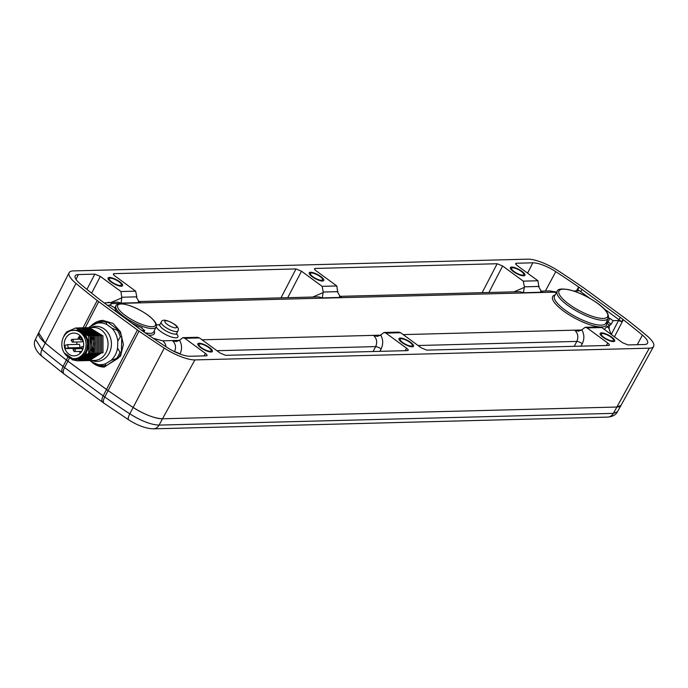 <?xml version="1.0" encoding="UTF-8"?>
<svg xmlns="http://www.w3.org/2000/svg" width="688" height="688" viewBox="0 0 688 688"><rect width="100%" height="100%" fill="white"/><g stroke="black" fill="none" stroke-linecap="round" stroke-linejoin="round"><path stroke-width="1.03" d="M606.223 322.612A1.376 1.29 171.1 0 0 606.782 323.085A1.376 0.602 126.2 0 0 608.115 321.907L611.245 324.203L606.489 326.972L608.51 327.454L611.193 334.42M576.389 290.929L578.625 286.965L579.004 287.249L577.722 289.553L578.066 290.886L573.62 290.998M578.496 290.714L578.066 290.886M578.625 286.965A365.165 104.86 27.9 0 0 555.784 271.648A20.451 5.874 27.9 0 0 532.839 262.816L516.421 263.237C515.174 263.392 515.475 264.192 517.324 265.637L537.964 280.764L538.859 287.111L541.594 291.738L542.755 292.211L523.422 292.71L524.394 286.819L523.284 281.143L502.644 266.015L488.893 292.495M75.99 279.354L78.432 274.555A20.451 5.874 27.9 0 0 75.198 275.897A20.451 5.874 27.9 0 0 80.341 283.929A365.165 104.86 27.9 0 0 100.973 300.553L142.399 330.902A365.165 104.86 27.9 0 0 166.978 347.414A20.451 5.874 27.9 0 0 189.922 356.255L206.34 355.825C207.587 355.67 207.286 354.87 205.437 353.434L184.797 338.307L182.836 337.679L179.534 340.199L176.283 341.566L172.611 340.835L179.078 340.672M104.49 367.048A23.349 19.918 88.5 0 1 92.115 362.327M91.04 325.845A23.349 19.918 88.5 0 1 103.105 320.376M89.707 326.774L102.804 320.376L113.021 323.386L120.46 331.831L123.401 344.464L120.546 356.135L104.37 367.048L91.366 361.836M621.04 405.327L620.997 405.413A26.092 7.491 -152.1 0 1 616.904 407.038L162.506 418.777A26.092 7.491 -152.1 0 1 133.231 407.511A370.806 106.485 -152.1 0 1 108.085 390.612L66.366 360.039A370.806 106.485 -152.1 0 1 45.253 343.045A26.092 7.491 -152.1 0 1 38.691 332.786L38.726 332.717M98.711 301.645L138.993 331.126A372.036 106.838 27.9 0 0 164.26 348.102A27.322 7.843 27.9 0 0 194.91 359.91L649.317 348.171A27.322 7.843 27.9 0 0 653.6 346.451A27.322 7.843 27.9 0 0 646.763 335.641A372.036 106.838 27.9 0 0 625.547 318.561L583.768 287.945A372.036 106.838 27.9 0 0 558.501 270.96A27.322 7.843 27.9 0 0 527.851 259.161L73.444 270.9A27.322 7.843 27.9 0 0 69.127 272.689A27.322 7.843 27.9 0 0 75.998 283.43A372.036 106.838 27.9 0 0 97.214 300.51L98.711 301.645L85.2 327.72M194.91 359.91L162.506 418.777C154.525 418.424 144.764 414.666 133.231 407.511A370.806 106.485 -152.1 0 1 108.085 390.612L138.993 331.126M402.678 342.512A6.863 1.969 27.9 0 0 412.327 345.634A6.863 1.969 27.9 0 0 409.842 342.332A6.863 1.969 27.9 0 0 400.192 339.21A6.863 1.969 27.9 0 0 402.678 342.512M312.92 276.739A6.863 1.969 27.9 0 0 322.569 279.861A6.863 1.969 27.9 0 0 320.075 276.55A6.863 1.969 27.9 0 0 310.434 273.437A6.863 1.969 27.9 0 0 312.92 276.739M603.84 337.318A6.863 1.969 27.9 0 0 613.49 340.44A6.863 1.969 27.9 0 0 610.996 337.137A6.863 1.969 27.9 0 0 601.355 334.015A6.863 1.969 27.9 0 0 603.84 337.318M514.082 271.545A6.863 1.969 27.9 0 0 523.731 274.667A6.863 1.969 27.9 0 0 521.237 271.356A6.863 1.969 27.9 0 0 511.588 268.234A6.863 1.969 27.9 0 0 514.082 271.545M201.524 347.707A6.863 1.969 27.9 0 0 211.173 350.828A6.863 1.969 27.9 0 0 208.679 347.526A6.863 1.969 27.9 0 0 199.03 344.404A6.863 1.969 27.9 0 0 201.524 347.707M111.757 281.934A6.863 1.969 27.9 0 0 121.406 285.056A6.863 1.969 27.9 0 0 118.921 281.753A6.863 1.969 27.9 0 0 109.272 278.631A6.863 1.969 27.9 0 0 111.757 281.934M611.271 334.48L618.529 320.531L621.72 321.795L619.019 319.705L620.275 317.374L579.004 287.249M515.716 263.547L516.421 263.237L515.905 264.278M336.802 285.959L337.705 292.305L340.431 296.932L341.592 297.405L322.268 297.904L323.24 292.022L322.13 286.337L336.802 285.959L316.162 270.831C314.313 269.395 314.012 268.595 315.259 268.44L497.166 263.736L502.644 266.015M314.562 268.741L315.259 268.44L314.743 269.481M322.13 286.337L301.49 271.21L287.739 297.689M111.602 302.238L121.785 297.887L120.968 291.531L135.639 291.153L115.008 276.034C113.15 274.589 112.858 273.79 114.105 273.635L296.003 268.931L301.49 271.21M113.4 273.936L114.105 273.635L113.58 274.675M120.968 291.531L100.328 276.413L91.624 293.165M78.432 274.555L94.849 274.134L100.328 276.413M207.028 355.55L206.34 355.825M197.456 337.301L199.477 337.928L220.117 353.047L225.595 355.326L407.502 350.631C408.749 350.476 408.448 349.676 406.599 348.231L385.959 333.112L383.999 332.476L380.696 335.004L377.437 336.372L373.765 335.641L380.232 335.477M408.19 350.355L407.502 350.631M398.619 332.106L400.631 332.734L421.271 347.853L426.758 350.132L608.656 345.436C609.903 345.281 609.602 344.482 607.753 343.037L587.113 327.918L585.161 327.282L581.85 329.81L578.599 331.177L574.927 330.446L581.394 330.283M609.344 345.161L608.656 345.436M599.773 326.903L601.794 327.54L622.434 342.658L627.912 344.937L644.329 344.516A20.451 5.874 27.9 0 0 647.537 343.226A20.451 5.874 27.9 0 0 642.42 335.133A365.165 104.86 27.9 0 0 623.337 319.731L620.275 317.374M617.437 411.777C615.786 414.924 612.535 416.704 607.659 417.1L153.372 428.839A8.239 7.035 -91.5 0 0 153.372 428.839A8.239 7.035 -91.5 0 0 159.074 425.107L162.497 418.777L616.912 407.038L620.997 405.413L617.437 411.777L613.369 413.368L159.074 425.107C151.068 424.797 141.307 421.047 129.8 413.832A370.677 106.442 -152.1 0 1 104.757 397.002A27.331 7.852 -152.1 0 1 103.174 395.875L64.552 367.573A27.331 7.852 -152.1 0 1 63.055 366.446L67.777 357.321M83.093 327.755L97.214 300.51M589.822 298.308L577.722 289.553M619.019 319.705L604.038 308.731M618.529 320.531L613.034 320.677L609.826 318.32L607.882 317.787M141.926 330.575L144.729 330.498L141.9 328.425L142.201 327.798A22.756 6.536 27.9 0 1 131.786 323.162M107.423 305.309L110.252 305.24L115.008 307.94M114.973 307.983L115.025 307.88A22.756 6.536 27.9 0 0 117.536 312.722M621.72 321.795L622.95 319.447M614.453 336.81L623.337 319.731M136.826 296.838L122.068 297.233L136.826 296.838L135.639 291.153M136.817 296.855L136.542 297.5L139.277 302.127L140.438 302.6L121.105 303.098L117.553 302.092L104.232 302.969M322.939 292.684L312.756 297.044M322.268 297.904L318.707 296.889L138.305 301.55M513.919 291.85L524.101 287.489M523.422 292.71L519.87 291.695L339.459 296.356M541.026 291.428L542.755 292.211M339.863 296.623L341.592 297.405M138.709 301.817L140.438 302.6M121.105 303.098L121.785 297.887M143.973 331.994L144.729 330.498M606.842 321.322L608.115 321.907L609.826 318.32M611.245 324.203L613.034 320.677M609.207 328.46L609.19 325.415M373.102 351.516L375.657 346.606C377.48 342.366 376.843 338.711 373.765 335.641M380.696 335.004C383.207 339.528 383.354 344.155 381.135 348.885L379.862 351.344M574.265 346.322L576.811 341.411C578.634 337.172 578.006 333.517 574.927 330.446M174.494 351.8C176.317 347.56 175.689 343.905 172.611 340.835M179.534 340.199C182.045 344.722 182.2 349.349 179.981 354.079M581.85 329.81C584.37 334.334 584.516 338.96 582.297 343.69L581.016 346.15M611.718 337.111A8.239 2.365 -152.1 0 1 614.702 341.085A8.239 2.365 -152.1 0 1 603.127 337.335A8.239 2.365 -152.1 0 1 600.134 333.37A8.239 2.365 -152.1 0 1 611.718 337.111M521.951 271.339A8.239 2.365 -152.1 0 1 524.944 275.303A8.239 2.365 -152.1 0 1 513.36 271.562A8.239 2.365 -152.1 0 1 510.376 267.598A8.239 2.365 -152.1 0 1 521.951 271.339M209.401 347.509A8.239 2.365 -152.1 0 1 212.386 351.473A8.239 2.365 -152.1 0 1 200.81 347.732A8.239 2.365 -152.1 0 1 197.817 343.759A8.239 2.365 -152.1 0 1 209.401 347.509M119.635 281.736A8.239 2.365 -152.1 0 1 122.619 285.701A8.239 2.365 -152.1 0 1 111.043 281.951A8.239 2.365 -152.1 0 1 108.059 277.986A8.239 2.365 -152.1 0 1 119.635 281.736M410.555 342.314A8.239 2.365 -152.1 0 1 413.54 346.279A8.239 2.365 -152.1 0 1 401.964 342.529A8.239 2.365 -152.1 0 1 398.98 338.565A8.239 2.365 -152.1 0 1 410.555 342.314M320.797 276.533A8.239 2.365 -152.1 0 1 323.781 280.506A8.239 2.365 -152.1 0 1 312.206 276.757A8.239 2.365 -152.1 0 1 309.222 272.792A8.239 2.365 -152.1 0 1 320.797 276.533M74.287 330.274A14.216 12.126 88.5 0 1 85.69 337.068A14.216 12.126 88.5 0 1 85.69 352.007A14.216 12.126 88.5 0 1 75.018 358.646M68.318 357.02A15.11 12.891 -91.5 0 0 87.006 351.043A15.11 12.891 -91.5 0 0 79.301 330.094L71.311 330.575M63.15 337.868L64.113 335.658A16.478 14.061 88.5 0 1 66.985 331.771L63.958 336.294M66.985 331.771L75.809 327.944L88.657 336.277L88.7 353.176L77.383 360.873L71.93 359.695M76.566 327.944L90.076 336.226L90.128 353.142L78.131 360.839M77.993 327.909L91.513 336.2L91.564 353.107L79.567 360.796M79.43 327.875L80.96 327.841C93.112 331.169 97.12 339.571 92.992 353.064L80.995 360.761M79.301 330.094L88.064 340.096L86.138 354.208L75.052 360.306L64.251 352.944M80.298 360.804L91.633 353.099C95.761 339.614 91.753 331.203 79.602 327.875L78.75 327.866M78.81 360.839L90.197 353.142L90.154 336.234L77.245 327.909M77.383 360.873L88.769 353.176L88.718 336.26L75.809 327.944M80.857 327.832L94.376 336.122L94.428 353.03L83.179 360.727L94.497 353.03L94.454 336.131L81.571 327.798M81.691 360.761L93.061 353.064L93.018 336.157L80.152 327.832M90.481 337.068L91.96 348.309L86.017 357.012M79.567 330.197L80.204 330.12M84.598 360.693L95.924 352.987L95.881 336.079L83.042 327.763L95.813 336.097L95.856 352.996L83.859 360.693M82.285 327.798L82.973 327.763M97.361 352.953L97.309 336.036L84.418 327.72L97.24 336.045L97.283 352.953L85.966 360.658L97.361 352.953M83.721 327.763L84.478 327.72M86.585 327.686L100.113 335.985L100.147 352.884L88.159 360.581M88.864 360.581L100.224 352.884L100.181 335.985L87.307 327.651M88.021 327.651L101.54 335.95L101.583 352.841L89.586 360.538M89.449 327.608L102.968 335.899L103.011 352.806L101.652 352.841L101.609 335.933L88.726 327.608A20.898 17.836 -91.5 0 1 89.113 327.239L88.675 327.617M85.157 327.72L98.668 335.993L98.719 352.918L86.722 360.615M87.402 360.615L98.788 352.918L98.754 336.019L85.871 327.686M83.11 360.727L82.431 360.727M86.043 360.65L85.295 360.65M101.936 352.256L103.011 352.806M121.38 352.118A21.973 18.748 88.5 0 1 118.087 358.345L116.659 358.379A21.973 18.748 -91.5 0 0 119.953 352.153L121.38 352.118L121.767 336.836A21.973 18.748 -91.5 0 0 118.792 330.335L117.356 330.369L111.903 328.245L106.769 324.487L106.253 322.233A21.973 18.748 -91.5 0 0 102.005 321.778A21.973 18.748 -91.5 0 0 99.975 321.958L94.419 323.945L89.113 327.239M119.953 352.153L117.588 348.111L117.768 341.05L120.34 336.871A21.973 18.748 -91.5 0 0 117.356 330.369M118.792 330.335L107.681 322.199L106.253 322.233M118.087 358.345L106.597 365.491A21.973 18.748 88.5 0 1 104.567 365.672L103.14 365.706A21.973 18.748 88.5 0 0 105.169 365.526L105.789 363.668L111.095 360.366L116.659 358.379M106.597 365.491L105.169 365.526M121.767 336.836L120.34 336.871M107.681 322.199A21.973 18.748 -91.5 0 0 103.432 321.735L99.975 321.958M89.621 360.546L97.816 365.087L103.14 365.706M153.364 428.839C145.839 428.547 137.591 425.528 128.622 419.792L103.948 403.202L62.806 373.059A8.239 4.119 -52.1 0 1 63.055 366.446A370.677 106.442 -152.1 0 1 42.028 349.513L35.432 339.304C31.295 347.036 40.515 355.464 42.02 356.324L42.02 356.324A8.239 4.687 -50.1 0 1 42.028 349.513L45.253 343.037L38.683 332.794L69.127 272.689M128.622 419.792A8.239 2.391 -56.9 0 1 129.8 413.832L164.26 348.102M75.998 283.43L45.253 343.045A370.806 106.485 -152.1 0 0 66.366 360.039A27.468 7.886 27.9 0 0 67.871 361.174L106.494 389.477A27.468 7.886 27.9 0 0 108.085 390.612L104.757 397.002A8.239 3.027 -55.3 0 0 103.948 403.202M74.304 358.689L75.732 358.654A14.216 12.126 88.5 0 0 85.69 352.007A14.216 12.126 -91.5 0 0 85.871 337.43A14.216 12.126 -91.5 0 0 75.001 330.231L73.573 330.274A14.216 12.126 -91.5 0 0 63.614 336.914A14.216 12.126 88.5 0 0 63.434 351.491A14.216 12.126 88.5 0 0 74.304 358.689A14.216 12.126 88.5 0 0 84.263 352.041A14.216 12.126 -91.5 0 0 84.443 337.473A14.216 12.126 -91.5 0 0 73.573 330.274M82.216 350.545A11.395 9.727 -91.5 0 0 82.362 338.857A11.395 9.727 -91.5 0 0 73.642 333.087A11.395 9.727 -91.5 0 0 65.661 338.41A11.395 9.727 88.5 0 0 65.515 350.097A11.395 9.727 88.5 0 0 74.235 355.877A11.395 9.727 88.5 0 0 82.216 350.545M80.014 335.641A11.395 9.727 -91.5 0 0 78.26 338.092A11.395 9.727 88.5 0 0 77.727 339.227M80.462 352.996A11.395 9.727 88.5 0 1 79.12 351.456M77.667 348.747A11.395 9.727 88.5 0 1 77.495 348.266L65.609 348.575L68.25 347.87L67.596 344.654L64.964 345.359A11.395 9.727 -91.5 0 0 65.609 348.575M76.815 344.421A11.395 9.727 88.5 0 1 76.97 341.996M77.495 348.266L80.135 347.56L79.481 344.353L67.596 344.654M72.326 342.108A1.376 1.17 -91.5 0 0 72.249 339.365L71.122 340.078L72.326 342.108L81.588 341.876A1.376 1.17 -91.5 0 0 82.594 339.898M80.135 347.56L68.25 347.87M555.182 294.86A30.453 8.746 27.9 0 0 564.194 311.526A30.453 8.746 27.9 0 0 599.592 326.912M600.564 326.972A30.453 8.746 27.9 0 0 606.782 323.085L609.929 325.398M604.331 329.397L606.489 326.972M153.218 338.29L162.712 340.809L179.387 340.379M202.023 339.795L380.541 335.185M403.177 334.6L581.704 329.982M154.207 330.945A24.278 6.975 -152.1 0 1 148.582 335.151M556.506 292.572L553.333 292.194L111.929 303.597L109.392 305.257M159.625 324.874A12.264 3.526 27.9 0 0 156.417 325.295M156.219 326.748A12.264 3.526 27.9 0 0 160.665 331.461A12.264 3.526 27.9 0 0 174.417 337.713A12.264 3.526 27.9 0 0 176.549 333.835M545.386 291.041L555.784 271.648M527.576 273.153L532.839 262.816M102.667 402.291A8.239 3.586 -53.8 0 1 103.174 395.875L137.411 329.999M64.044 373.988A8.239 3.586 -53.8 0 1 64.552 367.573L69.29 358.431M523.284 281.143L537.964 280.764M199.477 337.928L184.797 338.307M400.631 332.734L385.959 333.112M601.794 327.54L587.113 327.918M649.317 348.171L613.369 413.368A8.239 7.035 -91.5 0 1 607.659 417.1M580.715 291.635L581.971 289.304M637.226 344.697L642.42 335.133M94.849 274.134L86.929 289.373M497.166 263.736L482.142 292.675M296.003 268.931L280.979 297.87M337.971 291.66L323.222 292.039M323.24 292.022L337.989 291.635M539.134 286.457L524.385 286.844M524.394 286.819L539.143 286.44M553.333 292.194A8.239 7.035 -91.5 0 0 549.428 290.929L556.798 292.065M111.929 303.597A8.239 7.035 -91.5 0 0 108.025 302.333M145.091 332.76A22.902 6.579 27.9 0 0 153.768 331.848L156.099 327.024C156.787 326.069 157.655 322.431 147.911 315.104C138.262 308.43 129.404 304.664 121.32 303.786C117.631 304.139 115.851 304.801 115.971 305.782A22.704 6.519 27.9 0 0 124.167 316.772A22.704 6.519 27.9 0 0 156.099 327.024M147.722 315.052A21.337 6.123 27.9 0 0 121.105 303.984A21.337 6.123 27.9 0 0 125.474 315.629A21.337 6.123 27.9 0 0 152.091 326.697A21.337 6.123 27.9 0 0 147.722 315.052M568.959 304.173A27.511 7.903 27.9 0 0 603.281 318.441A27.511 7.903 27.9 0 0 597.64 303.434A27.511 7.903 27.9 0 0 563.317 289.158A27.511 7.903 27.9 0 0 568.959 304.173M567.652 305.317A28.887 8.299 27.9 0 0 608.278 318.363C609.31 314.158 605.827 309.196 597.838 303.485C588.24 296.709 578.582 292.108 568.856 289.682C561.382 288.435 557.504 288.986 557.22 291.334A28.887 8.299 27.9 0 0 567.652 305.317M557.22 291.334L554.545 295.969A29.085 8.351 27.9 0 0 565.037 310.047A29.085 8.351 27.9 0 0 605.939 323.188L608.278 318.363M381.135 348.885A4.395 1.161 -152.6 0 0 375.657 346.606L216.909 350.708M582.297 343.69A4.395 1.161 -152.6 0 0 576.811 341.411L418.072 345.514M162.712 340.809A8.239 7.035 88.5 0 1 165.989 346.769M204.061 355.885L205.437 353.434M606.377 345.496L607.753 343.037M405.223 350.691L406.599 348.231M174.829 351.826A4.395 1.161 -152.6 0 1 179.809 353.959M159.745 325.2L159.126 325.226L159.848 324.573A9.52 2.735 27.9 0 0 163.28 329.182A9.52 2.735 27.9 0 0 176.67 333.482L176.541 334.445L176.214 333.912M177.9 330.954C179.026 328.873 177.934 326.671 174.623 324.34C166.685 319.671 162.23 318.94 161.25 322.139A9.417 2.7 27.9 0 0 164.656 326.697A9.417 2.7 27.9 0 0 177.9 330.954L176.67 333.482M167.27 324.418A6.674 1.918 27.9 0 0 175.595 327.875A6.674 1.918 27.9 0 0 174.227 324.237A6.674 1.918 27.9 0 0 165.903 320.771A6.674 1.918 27.9 0 0 167.27 324.418M90.266 360.546L94.411 360.435A16.478 14.061 88.5 0 0 105.952 352.729A16.478 14.061 -91.5 0 0 106.158 335.83A16.478 14.061 -91.5 0 0 93.559 327.488L90.128 327.574M90.868 327.557A17.553 14.981 -91.5 0 1 107.913 332.708A17.553 14.981 -91.5 0 1 109.194 353.236A17.553 14.981 88.5 0 1 91.719 360.503M106.769 324.487A20.898 17.836 -91.5 0 0 94.419 323.945M111.095 360.366A20.898 17.836 88.5 0 0 115.283 354.931A20.898 17.836 -91.5 0 0 117.588 348.111M117.768 341.05A20.898 17.836 -91.5 0 0 111.903 328.245M105.789 363.668A20.898 17.836 88.5 0 1 93.439 363.126M79.163 339.184L72.249 339.365A1.376 1.17 -91.5 0 0 71.294 340.01M71.982 340.93L71.509 340.577L71.982 340.93M81.476 347.887L81.949 348.24L81.476 347.887M80.04 338.771L79.567 338.419L80.04 338.771M73.891 350.398L73.41 350.046L73.891 350.398M83.334 347.509A1.376 1.17 -91.5 0 0 82.225 346.675L81.098 347.38L82.293 349.418A1.376 1.17 -91.5 0 0 82.792 349.272M83.506 346.64L82.225 346.675A1.376 1.17 -91.5 0 0 81.261 347.32M81.356 337.18L79.189 337.92L80.384 339.949A1.376 1.17 -91.5 0 0 80.315 337.206A1.376 1.17 -91.5 0 0 79.352 337.851M81.072 348.653L74.158 348.833L73.031 349.547L74.235 351.577A1.376 1.17 -91.5 0 0 74.158 348.833A1.376 1.17 -91.5 0 0 73.203 349.478M620.997 405.395L653.6 346.451M549.428 290.929L540.622 291.162M115.971 305.782L114.672 308.018M398.687 332.098L384.067 332.476M599.841 326.903L585.23 327.282M197.525 337.292L182.913 337.67M161.25 322.139L159.848 324.573M62.806 373.059L42.02 356.324M38.683 332.794L35.432 339.304M82.741 349.409L82.293 349.418M82.809 339.889L80.384 339.949M81.726 351.387L74.235 351.577"/></g></svg>
